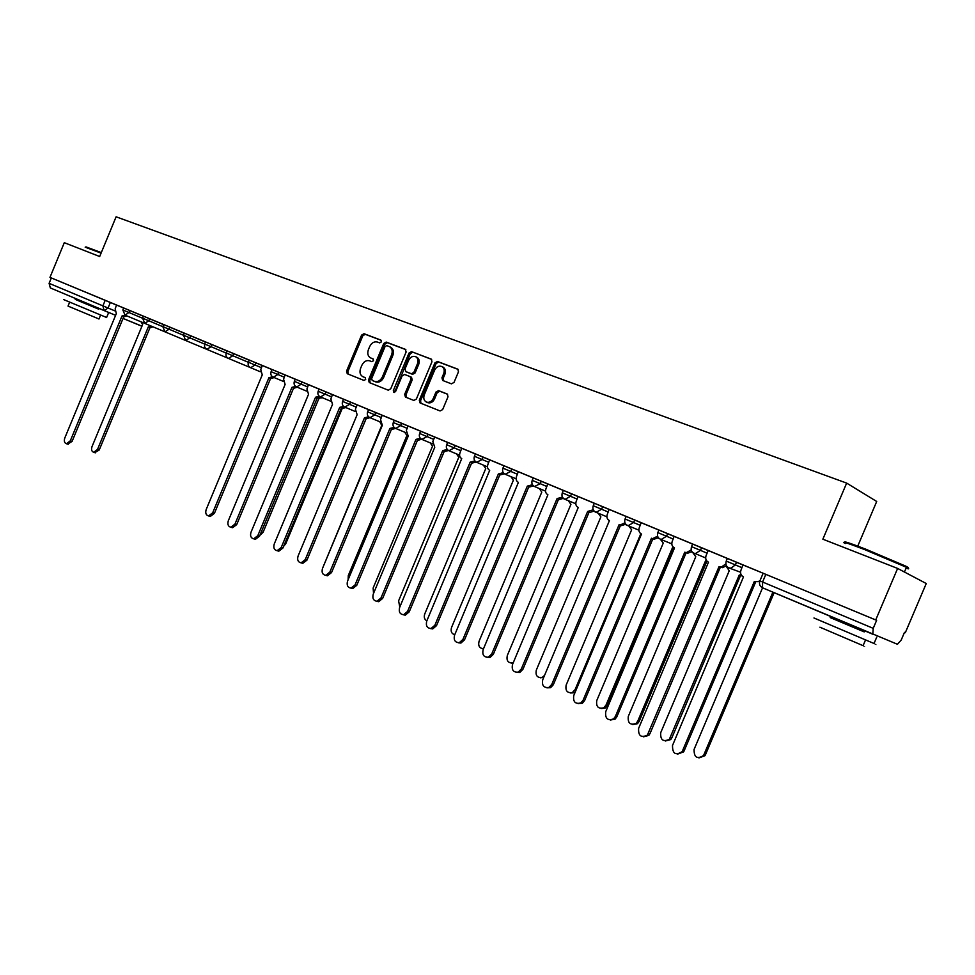 <?xml version="1.0" encoding="UTF-8"?>
<svg xmlns="http://www.w3.org/2000/svg" width="975" height="975" viewBox="0 0 975 975"><rect width="100%" height="100%" fill="white"/><g stroke="black" fill="none" stroke-linecap="round" stroke-linejoin="round"><path stroke-width="1.46" d="M381.371 341.908L380.847 340.068L363.992 333.694L361.579 335.107L346.552 371.109L347.258 373.73L363.98 380.433L365.686 379.47L365.186 377.617L362.895 376.703C360.055 375.058 359.3 372.255 360.616 368.294L361.871 365.272C363.809 361.493 366.393 360.007 369.635 360.811L371.816 361.676L373.523 360.689L373.059 358.873L370.524 357.874C367.831 356.18 367.136 353.413 368.428 349.586L369.683 346.564C371.621 342.786 374.217 341.274 377.471 342.054L379.665 342.895L381.371 341.908M451.425 383.845L454.033 382.407L458.469 371.816L457.823 369.172L437.47 361.457L434.911 362.895L419.299 400.213L420.079 402.943L440.078 410.962L442.662 409.561L448.013 396.776L447.281 394.046L438.555 390.622L435.983 392.048L433.339 398.348C431.62 401.663 429.305 402.907 426.404 402.078C423.881 400.615 423.187 398.19 424.308 394.765L434.606 370.171C436.483 366.649 438.933 365.454 441.955 366.563C444.186 368.111 444.771 370.463 443.686 373.644L441.955 377.764L442.65 380.445L451.425 383.845M49.969 277.375L64.301 242.69L99.682 256.522L116.11 216.803L846.653 483.1L822.851 539.199L897.622 568.437L875.721 619.942L49.969 277.375L51.334 277.948L49.103 283.347L114.757 310.818M406.124 351.987L405.332 349.318L386.173 342.079L383.723 343.492L368.526 379.897L369.257 382.553L388.257 390.183L390.743 388.781L406.124 351.987M411.499 351.646L431.328 359.153L431.962 361.774L416.374 399.043L413.839 400.445L405.442 397.069L404.674 394.363L410.95 379.336L410.158 376.63L404.637 374.473L402.127 375.887L395.618 391.462L393.863 392.425L393.339 390.536L409 353.072L411.499 351.646L431.669 359.409M897.622 568.437L926.25 583.513L905.312 632.702L904.483 632.361L901.229 640.014L897.451 644.28L762.511 587.791L762.584 582.014L873.222 628.339L872.796 634.225L762.462 587.767C759.757 586.268 758.903 583.988 759.903 580.893L762.584 582.014L765.826 574.36L742.926 564.939L740.988 570.119C740.025 573.178 740.854 575.421 743.486 576.883L672.518 745.461C672.421 753.712 675.638 755.759 682.171 751.615L754.345 581.441L758.245 581.648L760.061 580.515M857.756 546.11L876.708 501.479L846.653 483.1M904.483 632.348L905.312 632.702M875.721 619.942L876.622 620.332L873.222 628.339M51.334 277.948L116.72 305.151M105.202 300.3L102.899 305.87L104.057 310.55L115.598 315.339L50.322 287.93L49.103 283.347M135.952 313.109L143.435 316.229L135.952 313.109M155.829 321.36L163.642 324.614L155.829 321.36M178.132 330.622L184.312 333.194L178.132 330.61M196.926 338.41L205.469 341.969L196.926 338.41M218.193 347.234L227.126 350.951L218.193 347.234M239.96 356.265L249.295 360.153L239.96 356.265M272.001 369.562L262.251 365.515L260.764 369.671L262.251 374.851L206.176 509.547C205.164 513.045 205.957 515.166 208.565 515.921L212.66 512.826L268.942 377.654L272.561 376.801M295.254 379.202L285.078 374.985L283.567 379.19L285.114 384.442L228.321 520.747C227.297 524.331 228.138 526.488 230.843 527.231L234.951 524.099L291.964 387.319L295.681 386.453M319.081 389.098L308.453 384.686L306.93 388.94L308.527 394.278L251.014 532.228C249.966 535.897 250.868 538.09 253.683 538.822L257.802 535.665L315.547 397.227L319.373 396.325M368.562 409.622L332.414 394.619L330.866 398.933L332.524 404.357L274.255 543.989C273.207 547.755 274.146 549.985 277.095 550.692L281.214 547.511L339.714 407.367L343.675 406.441M394.241 420.274L382.151 415.265L380.555 419.677L382.346 425.271L322.506 568.401C321.433 572.398 322.518 574.714 325.735 575.335L329.83 572.106L389.903 428.439L394.132 427.428M461.87 448.354L407.977 425.977L406.356 430.438L408.22 436.13L347.563 581.076C346.491 585.207 347.636 587.559 351.012 588.12L355.071 584.866L415.972 439.384L420.347 438.311M489.791 459.944L461.675 448.244L459.993 452.827C459.115 455.508 459.7 457.433 461.736 458.591L399.653 607.425C398.568 611.873 399.896 614.311 403.65 614.701L407.562 611.423L470.169 462.138L474.898 460.919M503.929 465.782L489.584 459.834L487.89 464.478C487 467.196 487.61 469.146 489.694 470.328L426.733 621.124C425.648 625.779 427.099 628.241 431.072 628.509L434.862 625.231L498.359 473.972L503.271 472.668M533.227 477.933L518.261 471.729L516.531 476.434C515.641 479.188 516.263 481.175 518.408 482.393L454.557 635.2C453.472 640.075 455.045 642.574 459.286 642.683L462.906 639.417L527.317 486.123L532.435 484.721M563.331 490.425L547.718 483.953L545.963 488.719C545.062 491.51 545.707 493.533 547.913 494.776L483.137 649.655C482.064 654.81 483.795 657.321 488.304 657.211L491.717 653.993L557.066 498.615L562.417 497.092M594.287 503.271L577.992 496.507L576.213 501.345C575.299 504.173 575.969 506.232 578.248 507.512L512.509 664.511C511.473 669.983 513.374 672.518 518.212 672.104L521.32 668.972L587.645 511.461L593.239 509.791M626.133 516.482L609.119 509.425L607.315 514.325C606.389 517.201 607.096 519.285 609.424 520.601L542.709 679.794C541.734 685.644 543.843 688.167 549.023 687.363L551.777 684.377L619.101 524.66L620.112 525.013L624.951 522.819M658.893 530.071L641.136 522.71L639.295 527.67C638.357 530.595 639.1 532.728 641.501 534.068L573.775 695.504C572.898 701.817 575.238 704.303 580.808 702.963L583.099 700.221L651.458 538.237L652.677 538.639L657.589 536.189M727.338 558.468L674.091 536.384L672.214 541.418C671.263 544.379 672.031 546.548 674.505 547.926L605.731 711.677C605.024 718.538 607.632 720.939 613.58 718.88L615.335 716.527L684.755 552.216L686.315 552.667L691.202 549.9M736.503 562.222L735.369 564.903L726.229 561.1L727.35 558.431L743.133 565.061M667.643 533.654L666.547 536.25L657.808 532.618L658.905 530.034L674.286 536.494M634.688 519.98L633.604 522.551L625.072 518.992L626.145 516.433L641.343 522.832M602.66 506.695L601.599 509.23L593.251 505.745L594.311 503.234L609.326 509.547M571.533 493.789L570.485 496.275L562.307 492.875L563.355 490.388L578.199 496.628M532.216 480.334L533.24 477.896L547.913 484.063M502.929 468.146L503.941 465.733L518.456 471.839M401.566 423.272L400.603 425.575L393.303 422.528L394.266 420.237L408.184 426.075M375.753 412.559L374.802 414.838L367.624 411.84L368.574 409.573L382.358 415.362M326.052 391.938L325.126 394.156L318.179 391.268L319.105 389.049L332.621 394.729M302.104 382.005L301.19 384.199L294.365 381.347L295.267 379.165L308.661 384.784M278.74 372.316L277.838 374.485L271.111 371.67L272.013 369.513L285.273 375.082M255.938 362.858L255.048 364.991L248.43 362.237L249.308 360.092L262.446 365.613M233.671 353.62L232.793 355.729L226.273 353.011L227.138 350.903L249.259 360.214M211.916 344.589L211.051 346.686L204.628 344.004L205.493 341.92L227.102 351.012M190.673 335.778L189.808 337.837L183.483 335.205L184.336 333.145L205.445 342.03M169.906 327.161L169.065 329.209L162.813 326.601L163.666 324.565L184.287 333.243M149.614 318.74L148.773 320.763L142.618 318.191L143.447 316.18L163.617 324.663M129.773 310.513L128.944 312.512L122.862 309.977L123.691 307.978L143.41 316.278M123.679 308.015L116.525 305.053L115.16 308.892L116.33 313.584L64.789 438.019C63.85 441.053 64.411 442.967 66.458 443.735L70.31 440.81L122.021 315.973L125.105 315.157M876.622 620.332L765.826 574.36M371.548 358.337L370.817 357.996M373.352 359.08L372.072 358.581M363.919 377.167L362.98 376.74M365.442 377.788L364.248 377.313M381.249 340.36L365.247 334.315L362.834 335.717L347.831 371.682L348.221 374.12M405.844 349.647L387.428 342.688L384.979 344.102L369.781 380.469L370.207 382.931M386.758 345.589L385.04 346.576L371.682 378.568L372.206 380.433L374.522 381.359C377.8 382.212 380.421 380.725 382.383 376.911L391.56 354.949C392.84 351.195 392.182 348.441 389.573 346.686L386.758 345.589M390.585 347.173L390.829 347.295C393.425 349.038 394.083 351.792 392.803 355.546L383.638 377.483C381.676 381.298 379.068 382.773 375.789 381.92L373.474 380.993M410.329 376.716L411.499 377.252L412.193 379.921L405.917 394.924L406.368 397.447M412.73 352.255L410.231 353.681L394.582 392.462M417.471 363.748C418.555 360.579 417.982 358.252 415.777 356.753C412.839 355.692 410.463 356.899 408.622 360.36L405.039 368.916L405.832 371.609L411.365 373.754L413.875 372.34L417.471 363.748L418.714 364.345C419.786 361.177 419.213 358.849 417.008 357.35L416.764 357.228M406.904 372.109L405.832 371.609M418.714 364.345L415.118 372.925L412.608 374.339L407.075 372.194M442.869 367.014L443.174 367.173C445.404 368.708 445.989 371.061 444.905 374.242L443.174 378.361L443.54 380.798M426.404 402.078L427.635 402.638C430.536 403.467 432.851 402.224 434.57 398.921L433.339 398.348M447.61 394.278L439.774 391.207L437.214 392.62L434.57 398.921M458.153 369.415L438.689 362.066L436.13 363.492L420.542 400.774L420.993 403.309M141.046 321.823L142.63 324.541L92.003 446.66C91.089 449.633 91.65 451.51 93.697 452.278L97.512 449.426L148.298 326.918L151.357 326.15M153.026 326.844L150.248 327.734L148.493 327.003M149.979 327.624L99.243 449.975L94.855 452.644M126.847 315.888L124.032 316.814L122.204 316.058M123.764 316.704L72.101 441.383L67.689 444.112M85.934 246.882L101.303 252.598M101.095 253.11L85.191 247.187M106.604 317.497L63.631 299.581M98.658 309.087L75.282 299.325M98.975 318.983L68.031 306.101L69.627 302.226M98.938 308.405L98.633 309.148L77.927 300.519L75.27 299.374L75.599 298.569M845.447 542.648C842.278 540.589 848.908 542.709 865.349 549.01L905.751 566.134C908.822 567.706 909.029 568.133 906.397 567.413M906.043 568.242C909.443 569.254 909.578 568.949 906.433 567.304L864.764 549.632C846.8 542.746 840.292 540.723 845.24 543.562M874.112 643.305C877.329 644.743 877.305 644.804 874.027 643.5L813.954 617.979M862.96 631.227L830.225 617.492M863.18 645.474C865.483 646.523 865.447 646.583 863.094 645.669L819.89 627.193M864.216 631.898L830.188 617.577M261.093 532.46L317.253 397.922L259.545 536.165L255.426 539.321L254.146 538.956M322.481 397.776L318.082 398.19L319.264 398.678M318.886 398.519L263.067 532.338L259.898 535.312M345.942 407.599L342.274 408.342L285.76 543.733L283.664 546.28M366.21 418.482L308.539 556.286M379.775 421.748L381.432 424.771M381.883 425.063L323.578 565.829M404.698 432.193L406.904 435.472L348.294 575.543L348.112 579.759M430.255 442.882L432.522 446.233L373.133 588.035L373.547 593.422M456.458 453.85L458.798 457.263L398.604 600.844L399.787 607.108M483.344 465.099L485.745 468.573L424.734 613.994C423.723 617.163 424.43 619.454 426.843 620.868M510.912 476.641L513.398 480.175L451.547 627.473C450.474 631.312 451.535 633.738 454.752 634.737M539.224 488.487L541.783 492.095L479.054 641.306C477.994 645.95 479.493 648.412 483.539 648.68M483.417 648.984L482.735 648.741M568.291 500.65L570.936 504.331L507.305 655.517C506.281 660.55 507.987 663.024 512.436 662.915L513.325 662.549M512.96 663.439L511.119 663.085M598.138 513.13L600.868 516.896L536.323 670.105C535.324 675.456 537.213 677.93 541.978 677.54L544.562 675.395M541.978 677.54L540.272 677.82M628.814 525.952L631.629 529.803L566.146 685.108C565.207 690.824 567.292 693.286 572.398 692.518L575.092 689.605L640.843 533.715M575.335 691.799L573.873 692.835L570.241 692.957M660.343 539.224L663.256 543.075L596.785 700.513C595.944 706.68 598.272 709.118 603.744 707.813L605.987 705.144L672.75 547.06L673.567 547.365M674.066 547.706L607.437 705.449L605.195 708.118L601.051 708.533M274.182 377.569L270.977 378.507L269.161 377.752M270.623 378.361L214.415 513.337L210.332 516.445L209.272 516.128M297.277 387.233L294.011 388.172L292.183 387.416M293.633 388.013L236.706 524.611L232.598 527.743L231.441 527.402M320.933 397.13L317.606 398.068L315.778 397.325M345.174 407.282L341.786 408.22L339.958 407.465M341.372 408.062L282.945 547.999L278.826 551.18L277.4 550.778M357.179 404.893L355.4 409.171L357.13 414.68L298.082 556.043C297.022 559.918 298.033 562.185 301.104 562.855L305.224 559.65L364.492 417.775L368.587 416.8M381.408 417.617L374.802 414.838L370 417.678L366.576 418.628L364.735 417.873M366.137 418.458L306.942 560.138L302.823 563.331L301.226 562.892M407.221 428.366L400.603 425.575L395.716 428.439L391.987 429.305L390.158 428.549M391.536 429.11L331.537 572.569L327.442 575.798L325.687 575.335L327.442 575.798M421.651 439.286L418.068 440.249L416.227 439.493M417.58 440.054L356.765 585.329L352.718 588.583L350.842 588.132M434.679 437.056L432.827 441.492L434.753 447.269L373.267 594.08C372.182 598.357 373.425 600.746 376.984 601.246L380.981 597.98L442.711 450.608L447.257 449.475M448.488 450.499L444.832 451.474L442.979 450.718M444.308 451.267L382.651 598.418L378.666 601.685L376.655 601.258M476.202 462.101L472.302 463.003L470.438 462.247M471.742 462.784L409.22 611.861L405.32 615.128L403.138 614.737M504.355 473.801L500.528 474.849L498.627 474.082M499.907 474.618L436.508 625.645L432.717 628.924L430.341 628.57M533.447 485.903L529.523 487.013L527.597 486.245M528.84 486.757L464.527 639.819L460.907 643.073L458.287 642.781M563.355 498.335L559.321 499.517L557.359 498.737M558.565 499.237L493.313 654.371L489.913 657.589L487 657.382M594.116 511.095L589.985 512.375L587.949 511.582M589.119 512.07L522.905 669.338L519.785 672.47L516.518 672.397M625.767 524.209L621.55 525.61L619.405 524.782M620.551 525.257L553.325 684.73L550.582 687.704L546.865 687.826M658.332 537.676L654.091 539.224L651.775 538.371M652.872 538.834L584.622 700.55L582.331 703.28L578.102 703.694M692.75 552.545L695.772 556.725L628.302 716.369C627.62 723.072 630.203 725.412 636.053 723.413L637.772 721.122L705.534 560.832L707.07 561.271M707.545 561.649L705.851 560.966M706.851 561.368L639.186 721.415L637.479 723.706L632.738 724.535M691.86 551.509L687.704 553.239L685.072 552.362M686.132 552.788L616.822 716.832L615.079 719.184L610.24 720.037M726.095 566.073L729.227 570.777L660.721 732.664C660.282 740.001 663.158 742.207 669.338 739.306L739.269 574.994L741.634 575.469M742.097 575.981L739.598 575.128M740.549 575.518L671.848 737.831L670.727 739.574L665.352 741M708.216 550.534L706.095 555.555C705.132 558.565 705.937 560.771 708.484 562.185L638.637 728.325C638.174 735.832 641.087 738.099 647.376 735.101L719.038 566.609L721.268 567.109L725.827 563.94M726.399 565.732L722.609 567.657L719.367 566.755M720.379 567.17L649.984 733.602L648.838 735.382L643.342 736.856M762.56 587.803L694.078 749.446C694.005 757.49 697.174 759.488 703.584 755.454L772.895 592.154M774.138 592.678L705.461 754.735L704.937 755.698L698.917 757.953M758.245 581.648L754.699 581.587M755.662 581.977L684.133 750.872L683.597 751.871L677.442 754.175M110.358 302.457L108.054 308.027L104.203 310.611L50.322 287.93M141.351 326.028L123.045 318.435L141.96 326.174M726.229 561.1C725.217 565.329 726.777 567.694 730.909 568.218L735.369 564.903L742.012 567.718M701.561 547.731L700.452 550.363L707.094 553.191M657.808 532.618C656.821 536.104 657.942 538.383 661.196 539.455L666.547 536.25L673.201 539.077M625.072 518.992C624.098 522.308 625.133 524.538 628.193 525.683L633.604 522.551L640.27 525.367M593.251 505.745C592.288 508.95 593.275 511.132 596.188 512.314L601.599 509.23L608.266 512.046M562.307 492.875C561.368 495.97 562.307 498.128 565.122 499.322L570.485 496.275L577.151 499.102M541.259 481.223L540.223 483.685L546.89 486.501M511.802 469.012L510.79 471.437L517.445 474.252M483.137 457.117L482.138 459.505L488.792 462.321M455.227 445.538L454.24 447.903L460.883 450.706M428.049 434.253L427.074 436.593L433.704 439.396M350.586 402.127L349.647 404.369L356.241 407.148M318.179 391.268C317.375 393.888 318.143 395.789 320.495 396.947L325.126 394.156L331.695 396.935M294.365 381.347C293.572 383.931 294.328 385.808 296.656 386.965L301.19 384.199L307.747 386.965M271.111 371.67C270.331 374.229 271.087 376.082 273.378 377.227L277.838 374.485L284.383 377.24M248.43 362.237C247.65 364.747 248.406 366.576 250.673 367.721L255.048 364.991L261.568 367.733M226.273 353.011C225.505 355.497 226.249 357.301 228.491 358.434L232.793 355.729L248.393 362.31M204.628 344.004L204.604 347.185L206.834 349.367L211.051 346.686L226.237 353.084M183.483 335.205L185.664 340.507L189.808 337.837L204.592 344.065M162.813 326.601L164.982 331.853L169.065 329.209L183.458 335.266M142.618 318.191L144.775 323.395L148.773 320.763L162.788 326.662M122.862 309.977L125.007 315.12L128.944 312.512L142.594 318.252M144.385 323.212L124.885 315.071M343.529 399.189L342.603 401.42L349.647 404.369L344.699 407.087M420.615 431.169L419.64 433.485L427.074 436.593L421.797 439.359M447.659 442.394L446.672 444.734L454.24 447.903L448.927 450.718M487.463 466.818L476.994 462.455C474.386 461.248 473.533 459.188 474.423 456.288L482.138 459.505L476.617 462.308M516.104 478.81L505.562 474.411C502.905 473.204 502.028 471.12 502.929 468.158L510.79 471.437L505.135 474.252M545.537 491.12L534.922 486.696C532.192 485.489 531.29 483.368 532.216 480.346L540.223 483.685L534.446 486.513M705.656 557.956L695.333 553.642C691.775 552.715 690.507 550.375 691.519 546.646L700.452 550.363L695.333 553.642L693.908 553.264M164.58 331.671L144.641 323.334M185.25 340.324L164.848 331.793M206.395 349.172L185.518 340.446M228.04 358.227L206.676 349.306M250.197 367.502L228.321 358.373M260.337 371.768L250.49 367.648M283.14 381.31L273.195 377.154M306.503 391.085L296.449 386.892M330.44 401.103L320.275 396.862M367.624 411.84C366.795 414.546 367.587 416.496 370 417.678L369.744 417.568M575.786 503.77L564.562 499.127M606.889 516.787L595.53 512.082M626.962 525.208L626.255 524.867M638.869 530.144L627.388 525.428M657.893 538.09L659.112 538.492L657.845 538.139M671.787 543.879L660.172 539.138M692.165 551.935L691.433 551.947M740.549 572.24L728.666 567.816M347.831 371.682L346.552 371.109M362.834 335.717L361.579 335.107M365.247 334.315L363.992 333.694M369.781 380.469L368.526 379.897M384.979 344.102L383.723 343.492M387.428 342.688L386.173 342.079M375.789 381.92L374.522 381.359M383.638 377.483L382.383 376.911M392.803 355.546L391.56 354.949M405.917 394.924L404.674 394.363M412.193 379.921L410.95 379.336M394.582 391.109L393.339 390.536M410.231 353.681L409 353.072M412.608 374.339L411.365 373.754M415.118 372.925L413.875 372.34M443.174 378.361L441.955 377.764M444.905 374.242L443.686 373.644M437.214 392.62L435.983 392.048M439.774 391.207L438.555 390.622M420.542 400.774L419.299 400.213M436.13 363.492L434.911 362.895M438.689 362.066L437.47 361.457M99.243 449.975L97.512 449.426M70.31 440.81L72.101 441.383M263.067 532.338L261.397 531.838M285.76 543.733L284.834 543.477M576.164 689.849L575.092 689.605M673.676 547.45L673.055 547.194M607.437 705.449L605.987 705.144M212.66 512.826L214.415 513.337M234.951 524.099L236.706 524.611M257.802 535.665L259.545 536.165M281.214 547.511L282.945 547.999M305.224 559.65L306.942 560.138M329.83 572.106L331.537 572.569M355.071 584.866L356.765 585.329M380.981 597.98L382.651 598.418M407.562 611.423L409.22 611.861M434.862 625.231L436.508 625.645M462.906 639.417L464.527 639.819M491.717 653.993L493.313 654.371M521.32 668.972L522.905 669.338M551.777 684.377L553.325 684.73M583.099 700.221L584.622 700.55M639.186 721.415L637.772 721.122M615.335 716.527L616.822 716.832M671.848 737.831L670.459 737.563M648.521 733.322L649.984 733.602M705.461 754.735L704.108 754.492M682.707 750.616L684.133 750.872M475.422 453.911L474.435 456.288M692.628 544.026L691.519 546.634M342.591 401.42C341.774 404.089 342.554 406.002 344.943 407.184L354.973 411.377M370 417.678L380.128 421.907M393.303 422.528C392.45 425.283 393.266 427.245 395.716 428.439L405.929 432.705M419.64 433.497C418.787 436.288 419.603 438.287 422.102 439.481L432.4 443.783M446.672 444.746C445.794 447.586 446.635 449.609 449.183 450.816L459.566 455.154M533.337 486.013L533.971 486.269M563.184 498.493L564.05 498.859M593.872 511.327L594.969 511.79M625.426 524.526L626.754 525.074M691.421 551.96L692.189 551.96M763.132 573.276L759.903 580.893M371.78 358.459L370.524 357.874M364.163 377.276L362.895 376.703M390.829 347.295L389.573 346.686M411.499 377.252L410.256 376.679M417.008 357.35L415.777 356.753M406.977 372.145L405.734 371.56M443.174 367.173L441.955 366.563M150.248 327.734L148.578 327.039M95.428 452.827L93.697 452.278M122.289 316.083L124.032 316.814M66.458 443.735L68.262 444.295M106.58 317.558L108.371 313.231M100.571 315.132L98.95 319.044M905.751 566.134L906.165 567.17M874.027 643.5L876.708 637.199M865.495 640.027L863.094 645.669M904.434 572.02L906.433 567.304M862.899 631.373L863.375 630.252M513.106 663.073L512.436 662.915M573.873 692.835L572.398 692.518M605.195 708.118L603.744 707.813M269.295 377.8L270.977 378.507M208.565 515.921L210.332 516.445M292.329 387.477L294.011 388.172M230.843 527.231L232.598 527.743M315.937 397.386L317.606 398.068M253.683 538.822L255.426 539.321M340.129 407.538L341.786 408.22M277.095 550.692L278.826 551.18M364.93 417.946L366.576 418.628M301.104 562.855L302.823 563.331M390.366 428.622L391.987 429.305M416.459 439.579L418.068 440.249M351.012 588.12L352.718 588.583M443.247 450.816L444.832 451.474M376.984 601.246L378.666 601.685M470.742 462.357L472.302 463.003M403.65 614.701L405.32 615.128M498.981 474.203L500.528 474.849M431.072 628.509L432.717 628.924M527.999 486.379L529.523 487.013M459.286 642.683L460.907 643.073M557.822 498.895L559.321 499.517M488.304 657.211L489.913 657.589M588.51 511.765L589.985 512.375M518.212 672.104L519.785 672.47M620.112 525.013L621.55 525.61M549.023 687.363L550.582 687.704M652.677 538.639L654.091 539.224M580.808 702.963L582.331 703.28M637.479 723.706L636.053 723.413M686.315 552.667L687.704 553.239M613.58 718.88L615.079 719.184M670.727 739.574L669.338 739.306M721.268 567.109L722.609 567.657M647.376 735.101L648.838 735.382M704.937 755.698L703.584 755.454M682.171 751.615L683.597 751.871"/></g></svg>
